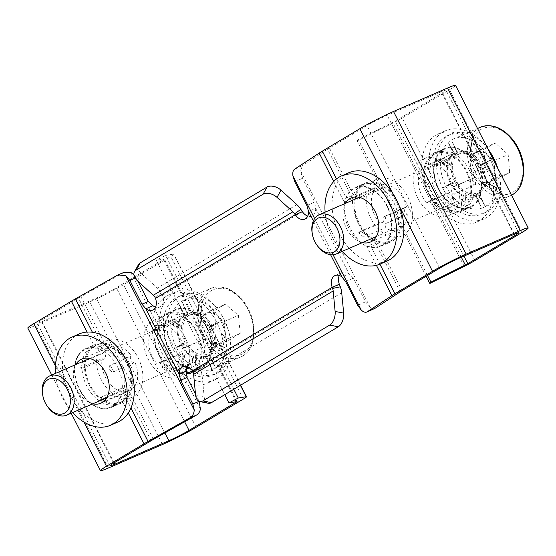 <?xml version="1.0" encoding="UTF-8"?>
<svg xmlns="http://www.w3.org/2000/svg" width="556" height="556" viewBox="0 0 556 556"><rect width="100%" height="100%" fill="white"/><g stroke="black" fill="none" stroke-linecap="round" stroke-linejoin="round"><path stroke-width="0.42" stroke-dasharray="2.78 2.08" d="M179.484 316.663A24.054 16.555 -113.5 0 0 178.448 317.059A24.054 16.555 -113.5 0 0 177.135 317.733A24.054 16.555 -113.5 0 0 175.057 319.311A3.739 2.578 -113.5 0 0 178.629 321.159A3.739 2.578 -113.5 0 0 178.83 321.055A3.739 2.578 -113.5 0 0 179.484 316.663L158.133 325.941A3.739 2.578 -113.5 0 1 157.487 330.333A3.739 2.578 -113.5 0 1 157.285 330.438A3.739 2.578 -113.5 0 1 153.713 328.589A24.054 16.555 -113.5 0 0 157.292 364.048A3.739 2.578 -113.5 0 1 158.286 363.047A3.739 2.578 -113.5 0 1 161.497 364.354A3.739 2.578 -113.5 0 1 162.435 368.475A24.054 16.555 -113.5 0 0 176.28 370.456A24.054 16.555 -113.5 0 0 177.586 369.782A24.054 16.555 -113.5 0 0 184.641 355.194A3.739 2.578 -113.5 0 1 181.84 351.823A3.739 2.578 -113.5 0 1 183.007 348.264A3.739 2.578 -113.5 0 1 183.925 348.125A24.054 16.555 -113.5 0 0 158.133 325.941M205.984 345.922A24.054 16.555 -113.5 0 0 205.275 338.854A3.739 2.578 -113.5 0 0 204.351 338.993A3.739 2.578 -113.5 0 0 203.183 342.552A3.739 2.578 -113.5 0 0 205.984 345.922L184.641 355.194M205.275 338.854L183.925 348.125M178.636 354.777A24.054 16.555 -113.5 0 0 183.779 359.197A3.739 2.578 -113.5 0 0 182.841 355.075A3.739 2.578 -113.5 0 0 179.637 353.776A3.739 2.578 -113.5 0 0 178.636 354.777L157.292 364.048M183.779 359.197L162.435 368.475M206.047 357.418A24.054 16.555 -113.5 0 0 209.897 328.457A24.054 16.555 -113.5 0 0 185.565 313.966A24.054 16.555 -113.5 0 0 184.251 314.64A24.054 16.555 -113.5 0 0 180.408 343.601A24.054 16.555 -113.5 0 0 204.74 358.092A24.054 16.555 -113.5 0 0 206.047 357.418M216.951 378.81A48.115 33.11 -113.5 0 0 224.638 320.881A48.115 33.11 -113.5 0 0 175.981 291.9A48.115 33.11 -113.5 0 0 173.354 293.248A48.115 33.11 -113.5 0 0 165.667 351.177A48.115 33.11 -113.5 0 0 214.324 380.158A48.115 33.11 -113.5 0 0 216.951 378.81M166.237 296.341A48.115 33.11 -113.5 0 0 158.55 354.269A48.115 33.11 -113.5 0 0 207.207 383.251A48.115 33.11 -113.5 0 0 209.834 381.902A48.115 33.11 -113.5 0 0 217.521 323.974A48.115 33.11 -113.5 0 0 168.864 294.993A48.115 33.11 -113.5 0 0 166.237 296.341M202.565 367.641A32.074 22.073 -113.5 0 0 207.694 329.02A32.074 22.073 -113.5 0 0 175.251 309.699A32.074 22.073 -113.5 0 0 173.507 310.602A32.074 22.073 -113.5 0 0 168.378 349.217A32.074 22.073 -113.5 0 0 200.82 368.538A32.074 22.073 -113.5 0 0 202.565 367.641M192.953 371.755A32.074 22.073 -113.5 0 0 197.602 333.086A32.074 22.073 -113.5 0 0 165.292 314.029A32.074 22.073 -113.5 0 0 163.54 314.925A32.074 22.073 -113.5 0 0 157.028 350.28A32.074 22.073 -113.5 0 0 186.1 374.084M192.411 370.845A31.004 21.336 -113.5 0 0 196.97 333.468A31.004 21.336 -113.5 0 0 165.716 315.009A31.004 21.336 -113.5 0 0 164.027 315.877A31.004 21.336 -113.5 0 0 159.072 353.206A31.004 21.336 -113.5 0 0 190.43 371.888M188.004 366.89A31.004 21.336 -113.5 0 0 181.673 331.779A31.004 21.336 -113.5 0 0 154.332 319.957A31.004 21.336 -113.5 0 0 152.643 320.826A31.004 21.336 -113.5 0 0 147.688 358.154A31.004 21.336 -113.5 0 0 179.046 376.836A31.004 21.336 -113.5 0 0 180.742 375.967A31.004 21.336 -113.5 0 0 186.239 370.442M175.057 319.311L153.713 328.589M200.987 314.265L200.209 314.606L200.07 313.827A22.991 15.818 -113.5 0 0 189.547 313.396A22.991 15.818 -113.5 0 0 188.296 314.043L187.58 314.508A22.991 15.818 -113.5 0 0 181.701 325.795L180.922 326.136L181.603 326.893A22.991 15.818 -113.5 0 0 185.072 342.635L184.286 342.976L185.648 343.719A22.991 15.818 -113.5 0 0 196.428 354.7L195.649 355.041L197.345 355.138A22.991 15.818 -113.5 0 0 207.868 355.569A22.991 15.818 -113.5 0 0 209.125 354.923L209.841 354.457A22.991 15.818 -113.5 0 0 215.714 343.17L214.936 343.511L215.811 342.072A22.991 15.818 -113.5 0 0 212.343 326.33L211.565 326.671L211.766 325.246A22.991 15.818 -113.5 0 0 200.987 314.265L202.28 302.784L200.209 314.606M202.28 302.784L200.07 313.827M188.296 314.043L182.382 302.436L187.58 314.508M182.382 302.436L187.448 314.216M181.701 325.795L172.04 320.861L180.922 326.136M172.04 320.861L181.603 326.893M185.072 342.635L177.329 347.271L184.286 342.976M177.329 347.271L185.648 343.719M196.428 354.7L195.135 366.189L195.649 355.041M195.135 366.189L197.345 355.138M209.125 354.923L215.04 366.529L208.34 355.263M215.04 366.529L209.841 354.457M215.714 343.17L225.375 348.105L214.936 343.511M225.375 348.105L215.811 342.072M198.721 304.327L196.518 315.37L198.214 315.467L197.429 315.808L198.721 304.327L198.214 315.467M178.823 303.979L184.022 316.058L185.516 315.252L184.738 315.593L178.823 303.979L185.516 315.252M168.482 322.41L178.045 328.436L178.928 327.004L178.142 327.345L168.482 322.41L178.928 327.004M173.771 348.814L182.09 345.269L182.292 343.844L173.771 348.814L182.292 343.844M191.577 367.731L193.787 356.688L193.655 355.909L192.869 356.25L191.577 367.731L193.655 355.909M211.482 368.079L206.283 356L205.567 356.472L211.482 368.079L206.408 356.299M221.816 349.648L212.253 343.622L212.941 344.379L212.156 344.713L221.816 349.648L212.941 344.379M212.343 326.33L220.093 321.702L211.565 326.671M220.093 321.702L211.766 325.246M216.534 323.245L208.208 326.789L209.57 327.533L208.785 327.873L216.534 323.245L209.57 327.533M196.518 315.37A22.991 15.818 -113.5 0 0 185.989 314.946A22.991 15.818 -113.5 0 0 184.738 315.593M208.208 326.789A22.991 15.818 -113.5 0 0 197.429 315.808M212.253 343.622A22.991 15.818 -113.5 0 0 208.785 327.873M206.283 356A22.991 15.818 -113.5 0 0 212.156 344.713M175.772 298.002A42.77 29.433 -113.5 0 0 168.941 349.495A42.77 29.433 -113.5 0 0 212.19 375.258A42.77 29.433 -113.5 0 0 214.526 374.056A42.77 29.433 -113.5 0 0 221.357 322.563A42.77 29.433 -113.5 0 0 178.108 296.8A42.77 29.433 -113.5 0 0 175.772 298.002M179.331 296.459A42.77 29.433 -113.5 0 0 172.499 347.945A42.77 29.433 -113.5 0 0 215.749 373.708A42.77 29.433 -113.5 0 0 218.084 372.513A42.77 29.433 -113.5 0 0 224.916 321.02A42.77 29.433 -113.5 0 0 181.666 295.257A42.77 29.433 -113.5 0 0 179.331 296.459M193.787 356.688A22.991 15.818 -113.5 0 0 204.309 357.112A22.991 15.818 -113.5 0 0 205.567 356.472M182.09 345.269A22.991 15.818 -113.5 0 0 192.869 356.25M178.045 328.436A22.991 15.818 -113.5 0 0 181.513 344.185M184.022 316.058A22.991 15.818 -113.5 0 0 178.142 327.345M449.06 155.471A24.054 16.555 -113.5 0 0 448.025 155.868A24.054 16.555 -113.5 0 0 446.718 156.542A24.054 16.555 -113.5 0 0 444.633 158.119A3.739 2.578 -113.5 0 0 448.205 159.968A3.739 2.578 -113.5 0 0 448.407 159.864A3.739 2.578 -113.5 0 0 449.06 155.471L427.717 164.75A3.739 2.578 -113.5 0 1 427.064 169.142A3.739 2.578 -113.5 0 1 426.862 169.246A3.739 2.578 -113.5 0 1 423.29 167.398A24.054 16.555 -113.5 0 0 426.869 202.857A3.739 2.578 -113.5 0 1 427.87 201.856A3.739 2.578 -113.5 0 1 431.074 203.162A3.739 2.578 -113.5 0 1 432.012 207.284A24.054 16.555 -113.5 0 0 445.856 209.271A24.054 16.555 -113.5 0 0 447.17 208.597A24.054 16.555 -113.5 0 0 454.217 194.002A3.739 2.578 -113.5 0 1 451.416 190.632A3.739 2.578 -113.5 0 1 452.584 187.073A3.739 2.578 -113.5 0 1 453.508 186.934A24.054 16.555 -113.5 0 0 427.717 164.75M475.568 184.731A24.054 16.555 -113.5 0 0 474.852 177.663A3.739 2.578 -113.5 0 0 473.934 177.802A3.739 2.578 -113.5 0 0 472.76 181.36A3.739 2.578 -113.5 0 0 475.568 184.731L454.217 194.002M474.852 177.663L453.508 186.934M448.219 193.585A24.054 16.555 -113.5 0 0 453.355 198.005A3.739 2.578 -113.5 0 0 452.424 193.891A3.739 2.578 -113.5 0 0 449.213 192.584A3.739 2.578 -113.5 0 0 448.219 193.585L426.869 202.857M453.355 198.005L432.012 207.284M475.63 196.226A24.054 16.555 -113.5 0 0 479.474 167.266A24.054 16.555 -113.5 0 0 455.142 152.775A24.054 16.555 -113.5 0 0 453.828 153.449A24.054 16.555 -113.5 0 0 449.985 182.41A24.054 16.555 -113.5 0 0 474.317 196.9A24.054 16.555 -113.5 0 0 475.63 196.226M488.064 149.175A48.115 33.11 -113.5 0 0 445.558 130.709A48.115 33.11 -113.5 0 0 442.93 132.057A48.115 33.11 -113.5 0 0 435.244 189.985A48.115 33.11 -113.5 0 0 483.901 218.967A48.115 33.11 -113.5 0 0 486.528 217.618A48.115 33.11 -113.5 0 0 497.21 167.127M435.814 135.15A48.115 33.11 -113.5 0 0 428.127 193.078A48.115 33.11 -113.5 0 0 476.784 222.059A48.115 33.11 -113.5 0 0 479.411 220.711A48.115 33.11 -113.5 0 0 487.098 162.783A48.115 33.11 -113.5 0 0 438.441 133.801A48.115 33.11 -113.5 0 0 435.814 135.15M472.148 206.45A32.074 22.073 -113.5 0 0 477.27 167.836A32.074 22.073 -113.5 0 0 444.835 148.508A32.074 22.073 -113.5 0 0 443.083 149.411A32.074 22.073 -113.5 0 0 437.954 188.025A32.074 22.073 -113.5 0 0 470.397 207.346A32.074 22.073 -113.5 0 0 472.148 206.45M433.124 153.734A32.074 22.073 -113.5 0 0 427.995 192.355A32.074 22.073 -113.5 0 0 460.437 211.676A32.074 22.073 -113.5 0 0 462.182 210.78A32.074 22.073 -113.5 0 0 467.311 172.158A32.074 22.073 -113.5 0 0 434.868 152.837A32.074 22.073 -113.5 0 0 433.124 153.734M461.702 209.827A31.004 21.336 -113.5 0 0 466.658 172.499A31.004 21.336 -113.5 0 0 435.299 153.817A31.004 21.336 -113.5 0 0 433.604 154.686A31.004 21.336 -113.5 0 0 428.648 192.022A31.004 21.336 -113.5 0 0 460.007 210.696A31.004 21.336 -113.5 0 0 461.702 209.827M422.219 159.635A31.004 21.336 -113.5 0 0 417.264 196.963A31.004 21.336 -113.5 0 0 448.622 215.645A31.004 21.336 -113.5 0 0 450.318 214.776A31.004 21.336 -113.5 0 0 455.274 177.44A31.004 21.336 -113.5 0 0 423.915 158.766A31.004 21.336 -113.5 0 0 422.219 159.635M444.633 158.119L423.29 167.398M80.731 367.912A24.054 16.555 66.5 0 1 81.454 364.833A24.054 16.555 66.5 0 1 82.587 362.067A3.739 2.578 66.5 0 1 84.088 366.89A3.739 2.578 66.5 0 1 82.948 368.26A3.739 2.578 66.5 0 1 80.731 367.912L102.075 358.641A3.739 2.578 66.5 0 0 104.292 358.988A3.739 2.578 66.5 0 0 105.431 357.619A3.739 2.578 66.5 0 0 103.937 352.796A24.054 16.555 66.5 0 1 110.144 346.729A24.054 16.555 66.5 0 1 131.404 355.979A3.739 2.578 66.5 0 0 131.195 360.497A3.739 2.578 66.5 0 0 134.872 362.533A3.739 2.578 66.5 0 0 135.025 362.456A24.054 16.555 66.5 0 1 136.665 382.035A24.054 16.555 66.5 0 1 129.319 390.861A24.054 16.555 66.5 0 1 125.712 391.778A3.739 2.578 66.5 0 0 121.521 388.303A3.739 2.578 66.5 0 0 120.235 391.139A24.054 16.555 66.5 0 1 102.075 358.641M99.948 400.709A24.054 16.555 66.5 0 1 98.892 400.417A3.739 2.578 66.5 0 1 100.177 397.575A3.739 2.578 66.5 0 1 103.569 399.138M98.892 400.417L120.235 391.139M104.368 401.05L125.712 391.778M110.06 365.25A24.054 16.555 66.5 0 1 113.681 371.728A3.739 2.578 66.5 0 1 113.528 371.804A3.739 2.578 66.5 0 1 109.852 369.775A3.739 2.578 66.5 0 1 110.06 365.25L131.404 355.979M113.681 371.728L135.025 362.456M92.838 403.795A24.054 16.555 66.5 0 1 74.344 367.919A24.054 16.555 66.5 0 1 75.79 364.569M72.586 412.594A48.115 33.11 66.5 0 1 55.544 373.368M117.559 422.199A48.115 33.11 66.5 0 1 75.977 404.997A48.115 33.11 66.5 0 1 64.524 351.594A48.115 33.11 66.5 0 1 79.216 333.941M120.958 395.726A32.074 22.073 66.5 0 1 111.165 407.492A32.074 22.073 66.5 0 1 83.449 396.025A32.074 22.073 66.5 0 1 75.811 360.42A32.074 22.073 66.5 0 1 85.603 348.654A32.074 22.073 66.5 0 1 113.327 360.121A32.074 22.073 66.5 0 1 120.958 395.726M85.77 356.09A32.074 22.073 66.5 0 1 95.562 344.324A32.074 22.073 66.5 0 1 123.286 355.791A32.074 22.073 66.5 0 1 130.924 391.396A32.074 22.073 66.5 0 1 121.132 403.163A32.074 22.073 66.5 0 1 93.408 391.695A32.074 22.073 66.5 0 1 85.77 356.09M130.167 390.805A31.004 21.336 66.5 0 1 120.701 402.183A31.004 21.336 66.5 0 1 93.908 391.097A31.004 21.336 66.5 0 1 86.527 356.681A31.004 21.336 66.5 0 1 95.993 345.304A31.004 21.336 66.5 0 1 122.786 356.389A31.004 21.336 66.5 0 1 130.167 390.805M97.912 351.733A31.004 21.336 66.5 0 1 107.377 340.355A31.004 21.336 66.5 0 1 134.17 351.441A31.004 21.336 66.5 0 1 141.551 385.864A31.004 21.336 66.5 0 1 132.085 397.234A31.004 21.336 66.5 0 1 105.292 386.149A31.004 21.336 66.5 0 1 97.912 351.733M82.587 362.067L103.937 352.796M385.141 216.353A24.054 16.555 66.5 0 1 385.746 219.933A24.054 16.555 66.5 0 1 385.92 223.436A3.739 2.578 66.5 0 1 382.98 219.453A3.739 2.578 66.5 0 1 384.259 216.499A3.739 2.578 66.5 0 1 385.141 216.353L406.492 207.075A3.739 2.578 66.5 0 0 405.602 207.221A3.739 2.578 66.5 0 0 404.323 210.182A3.739 2.578 66.5 0 0 407.263 214.157A24.054 16.555 66.5 0 1 398.895 229.67A24.054 16.555 66.5 0 1 385.245 227.807A3.739 2.578 66.5 0 0 384.293 223.707A3.739 2.578 66.5 0 0 381.096 222.421A3.739 2.578 66.5 0 0 380.082 223.449A24.054 16.555 66.5 0 1 371.526 204.559A24.054 16.555 66.5 0 1 376.19 187.928A3.739 2.578 66.5 0 0 379.741 189.742A3.739 2.578 66.5 0 0 380.582 185.211A24.054 16.555 66.5 0 1 406.492 207.075M355.089 196.977A24.054 16.555 66.5 0 1 358.377 194.815A24.054 16.555 66.5 0 1 359.232 194.482A3.739 2.578 66.5 0 1 358.398 199.02A3.739 2.578 66.5 0 1 356.194 198.68M359.232 194.482L380.582 185.211M354.846 197.206L376.19 187.928M363.902 237.085A24.054 16.555 66.5 0 1 358.738 232.721A3.739 2.578 66.5 0 1 359.746 231.692A3.739 2.578 66.5 0 1 362.943 232.978A3.739 2.578 66.5 0 1 363.902 237.085L385.245 227.807M358.738 232.721L380.082 223.449M362.415 242.604A24.054 16.555 66.5 0 1 343.066 216.923A24.054 16.555 66.5 0 1 345.373 203.378M342.162 251.402A48.115 33.11 66.5 0 1 325.288 213.872A48.115 33.11 66.5 0 1 325.121 212.177M387.136 261.007A48.115 33.11 66.5 0 1 332.398 210.78A48.115 33.11 66.5 0 1 348.793 172.749M344.254 212.816A32.074 22.073 66.5 0 1 355.18 187.462A32.074 22.073 66.5 0 1 391.674 220.947A32.074 22.073 66.5 0 1 380.749 246.301A32.074 22.073 66.5 0 1 344.254 212.816M401.634 216.618A32.074 22.073 66.5 0 1 390.708 241.971A32.074 22.073 66.5 0 1 354.214 208.486A32.074 22.073 66.5 0 1 365.146 183.132A32.074 22.073 66.5 0 1 401.634 216.618M355.006 208.618A31.004 21.336 66.5 0 1 365.57 184.112A31.004 21.336 66.5 0 1 400.848 216.486A31.004 21.336 66.5 0 1 390.284 240.991A31.004 21.336 66.5 0 1 355.006 208.618M412.232 211.537A31.004 21.336 66.5 0 1 401.668 236.043A31.004 21.336 66.5 0 1 366.39 203.677A31.004 21.336 66.5 0 1 376.954 179.164A31.004 21.336 66.5 0 1 412.232 211.537M385.92 223.436L407.263 214.157M470.564 153.074L469.785 153.414L469.653 152.636A22.991 15.818 -113.5 0 0 459.124 152.212A22.991 15.818 -113.5 0 0 457.873 152.851L457.157 153.317A22.991 15.818 -113.5 0 0 451.277 164.604L450.499 164.944L451.18 165.702A22.991 15.818 -113.5 0 0 454.648 181.444L453.87 181.784L455.225 182.528A22.991 15.818 -113.5 0 0 466.004 193.509L465.226 193.849L466.922 193.947A22.991 15.818 -113.5 0 0 477.444 194.378A22.991 15.818 -113.5 0 0 478.702 193.731L479.418 193.266A22.991 15.818 -113.5 0 0 485.291 181.979L484.512 182.319L485.395 180.888A22.991 15.818 -113.5 0 0 481.927 165.139L481.142 165.479L481.35 164.055A22.991 15.818 -113.5 0 0 470.564 153.074L471.856 141.592L469.785 153.414M471.856 141.592L469.653 152.636M457.873 152.851L451.958 141.245L457.157 153.317M451.958 141.245L457.032 153.025M451.277 164.604L441.624 159.669L450.499 164.944M441.624 159.669L451.18 165.702M454.648 181.444L446.906 186.079L453.87 181.784M446.906 186.079L455.225 182.528M466.004 193.509L464.712 204.997L465.226 193.849M464.712 204.997L466.922 193.947M478.702 193.731L484.617 205.338L477.917 194.072M484.617 205.338L479.418 193.266M485.291 181.979L494.951 186.913L484.512 182.319M494.951 186.913L485.395 180.888M468.305 143.135L466.095 154.186L467.791 154.276L467.005 154.617L468.305 143.135L467.791 154.276M448.4 142.788L453.599 154.867L455.093 154.061L454.315 154.401L448.4 142.788L455.093 154.061M438.065 161.219L447.622 167.245L448.504 165.813L447.719 166.154L438.065 161.219L448.504 165.813M443.347 187.622L451.667 184.078L451.875 182.653L443.347 187.622L451.875 182.653M461.153 206.54L463.363 195.497L463.231 194.718L462.453 195.059L461.153 206.54L463.231 194.718M481.058 206.888L475.86 194.815L475.144 195.281L481.058 206.888L475.985 195.107M491.393 188.456L481.837 182.431L482.518 183.188L481.739 183.529L491.393 188.456L482.518 183.188M481.927 165.139L489.669 160.51L481.142 165.479M489.669 160.51L481.35 164.055M486.111 162.053L477.792 165.598L479.147 166.341L478.368 166.682L486.111 162.053L479.147 166.341M466.095 154.186A22.991 15.818 -113.5 0 0 455.566 153.755A22.991 15.818 -113.5 0 0 454.315 154.401M477.792 165.598A22.991 15.818 -113.5 0 0 467.005 154.617M481.837 182.431A22.991 15.818 -113.5 0 0 478.368 166.682M475.86 194.815A22.991 15.818 -113.5 0 0 481.739 183.529M445.356 136.811A42.77 29.433 -113.5 0 0 438.517 188.303A42.77 29.433 -113.5 0 0 481.774 214.067A42.77 29.433 -113.5 0 0 484.102 212.865A42.77 29.433 -113.5 0 0 490.941 161.372A42.77 29.433 -113.5 0 0 447.684 135.615A42.77 29.433 -113.5 0 0 445.356 136.811M488.057 149.154A42.77 29.433 -113.5 0 0 451.243 134.065A42.77 29.433 -113.5 0 0 448.907 135.268A42.77 29.433 -113.5 0 0 442.076 186.753A42.77 29.433 -113.5 0 0 485.332 212.517A42.77 29.433 -113.5 0 0 487.661 211.322A42.77 29.433 -113.5 0 0 497.676 168.037M463.363 195.497A22.991 15.818 -113.5 0 0 473.893 195.92A22.991 15.818 -113.5 0 0 475.144 195.281M451.667 184.078A22.991 15.818 -113.5 0 0 462.453 195.059M447.622 167.245A22.991 15.818 -113.5 0 0 451.09 182.993M453.599 154.867A22.991 15.818 -113.5 0 0 447.719 166.154M137.457 280.822L141.467 273.628A10.689 6.818 29.1 0 1 138.472 264.628M208.347 403.288A10.689 6.172 101.5 0 1 204.128 396.602L195.573 394.864M133.906 274.553L137.999 281.308M117.219 275.269L124.419 272.211M195.504 394.169L199.173 401.369M375.091 308.288C373.778 309.087 372.179 308.844 370.303 307.558L365.514 301.852L353.407 278.09L349.008 273.802L341.891 276.895M339.278 275.477A10.689 7.36 66.5 0 1 342.197 272.454A10.689 7.36 66.5 0 1 349.008 273.802L315.669 208.375L314.654 202.03L302.54 178.267L300.594 170.748L302.429 165.681L294.59 169.205M141.467 273.628L157.306 288.064A18.57 13.42 -120.9 0 1 161.323 292.803L162.595 295.25L155.478 298.343M161.323 292.803L154.999 297.265M187.045 366.501A10.689 7.36 66.5 0 1 189.964 363.478A10.689 7.36 66.5 0 1 199.569 367.815L200.785 370.247A18.57 13.42 -120.9 0 1 202.182 376.127L204.128 396.602M200.785 370.247L193.029 371.901M339.334 284.241L199.569 367.815L192.452 370.908M304.848 219.106L311.965 216.013A10.689 7.36 66.5 0 0 315.669 208.375L308.552 211.468M311.965 216.013A10.689 7.36 66.5 0 1 307.767 216.082M302.36 211.683L162.595 295.25A10.689 7.36 66.5 0 1 159.732 307.037A10.689 7.36 66.5 0 1 155.534 307.114M199.632 331.022A31.539 21.705 -113.5 0 0 168.35 313.285A31.539 21.705 -113.5 0 0 162.206 353.401A31.539 21.705 -113.5 0 0 193.488 371.144A31.539 21.705 -113.5 0 0 199.632 331.022M206.749 327.929A31.539 21.705 -113.5 0 0 175.467 310.192A31.539 21.705 -113.5 0 0 169.323 350.308A31.539 21.705 -113.5 0 0 200.605 368.051A31.539 21.705 -113.5 0 0 206.749 327.929M153.553 439.316L128.526 390.194L127.206 393.738A31.539 21.705 66.5 0 1 118.067 403.906A31.539 21.705 66.5 0 1 86.792 386.17A31.539 21.705 66.5 0 1 92.935 346.047A31.539 21.705 66.5 0 1 102.415 345.088L105.925 345.832C114.751 348.223 121.562 353.894 126.365 362.853C130.799 372.027 131.522 381.138 128.526 390.194L123.022 392.355L120.089 396.831A31.539 21.705 66.5 0 1 110.957 406.999A31.539 21.705 66.5 0 1 79.675 389.256A31.539 21.705 66.5 0 1 85.819 349.14A31.539 21.705 66.5 0 1 95.305 348.174L100.421 347.993C109.24 350.377 116.058 356.055 120.861 365.014C125.295 374.181 126.01 383.292 123.022 392.355L130.98 407.965M151.142 440.713L127.206 393.738L120.089 396.831L128.304 412.941M123.606 272.607L80.898 296.709L105.925 345.832L100.421 347.993L92.407 332.266M80.898 296.709A16.041 1.036 153 0 0 78.479 298.106L102.415 345.088L95.305 348.174L87.09 332.064M402.099 290.656L378.163 243.681L375.203 242.694C368.809 239.254 363.249 233.034 358.523 224.04C354.012 214.908 352.038 206.339 352.601 198.339L353.373 195.031A31.539 21.705 66.5 0 1 362.512 184.856A31.539 21.705 66.5 0 1 394.989 205.136A31.539 21.705 66.5 0 1 387.65 242.715A31.539 21.705 66.5 0 1 378.163 243.681L371.047 246.774L366.842 246.565C360.448 243.118 354.888 236.898 350.162 227.904C345.651 218.772 343.677 210.203 344.24 202.203L346.256 198.124A31.539 21.705 66.5 0 1 355.395 187.949A31.539 21.705 66.5 0 1 387.873 208.229A31.539 21.705 66.5 0 1 380.533 245.808A31.539 21.705 66.5 0 1 371.047 246.774L379.901 264.149M400.23 291.817L375.203 242.694L366.842 246.565L376.405 265.323M427.529 275.449L358.272 139.528L395.128 121.104L442.395 92.838A16.041 1.036 153 0 0 446.016 90.197A16.041 1.036 153 0 0 441.235 91.789L387.164 115.28A16.041 1.036 153 0 0 366.974 125.607L329.437 148.056L353.373 195.031L346.256 198.124L336.498 178.962M329.437 148.056A16.041 1.036 153 0 0 327.574 149.216L352.601 198.339L344.24 202.203L333.711 181.541M469.208 169.83A31.539 21.705 -113.5 0 0 437.933 152.094A31.539 21.705 -113.5 0 0 431.79 192.209A31.539 21.705 -113.5 0 0 463.065 209.953A31.539 21.705 -113.5 0 0 469.208 169.83M476.325 166.744A31.539 21.705 -113.5 0 0 445.043 149.001A31.539 21.705 -113.5 0 0 438.899 189.116A31.539 21.705 -113.5 0 0 470.181 206.86A31.539 21.705 -113.5 0 0 476.325 166.744M358.272 139.528L357.16 140.863L391.549 123.766A13.9 0.897 153 0 0 402.245 118.011L449.512 89.752A26.73 1.724 153 0 0 455.538 85.346M233.805 389.263L165.598 255.406L156.319 260.284L224.784 394.656M27.8 328.054A26.73 1.724 153 0 0 35.758 325.399L89.836 301.908A26.73 1.724 153 0 0 123.481 284.693L170.748 256.434A13.9 0.897 153 0 0 173.882 254.141A13.9 0.897 153 0 0 173.555 254.106L165.598 255.406M426.153 276.276L357.16 140.863M78.479 298.106L40.942 320.555A16.041 1.036 153 0 0 37.328 323.196A16.041 1.036 153 0 0 42.103 321.604L96.174 298.113A16.041 1.036 153 0 0 116.364 287.786L163.631 259.527L164.277 258.992L156.319 260.284M327.574 149.216L302.429 165.681M189.019 315.467A21.385 14.713 66.5 0 1 190.187 314.87A21.385 14.713 66.5 0 1 211.815 327.755A21.385 14.713 66.5 0 1 208.396 353.498A21.385 14.713 66.5 0 1 207.228 354.096A21.385 14.713 66.5 0 1 185.607 341.217A21.385 14.713 66.5 0 1 189.019 315.467M214.755 346.263L208.222 340.64A16.416 11.301 66.5 0 0 220.378 342.899L226 339.535L224.186 321.576L211.127 310.338L205.498 313.702A16.416 11.301 66.5 0 0 200.785 326.045L201.689 335.025L208.222 340.64A16.416 11.301 66.5 0 1 200.785 326.045L199.875 317.066L205.498 313.702A16.416 11.301 66.5 0 1 217.653 315.961A16.416 11.301 66.5 0 1 225.09 330.556A16.416 11.301 66.5 0 1 220.378 342.899L214.755 346.263L228.982 340.077L240.227 333.357L238.413 315.391L225.354 304.16L214.109 310.88L215.923 328.846L228.982 340.077M226 339.535L240.227 333.357M224.186 321.576L238.413 315.391M201.689 335.025L215.923 328.846M199.875 317.066L214.109 310.88M211.127 310.338L225.354 304.16M181.756 301.206A37.426 25.757 66.5 0 1 183.793 300.164A37.426 25.757 66.5 0 1 221.642 322.702A37.426 25.757 66.5 0 1 215.665 367.759A37.426 25.757 66.5 0 1 213.622 368.809A37.426 25.757 66.5 0 1 175.772 346.263A37.426 25.757 66.5 0 1 181.756 301.206M48.08 407.312A21.385 14.713 66.5 0 1 42.687 394.885M458.596 154.276A21.385 14.713 66.5 0 1 459.763 153.678A21.385 14.713 66.5 0 1 481.392 166.564A21.385 14.713 66.5 0 1 477.972 192.306A21.385 14.713 66.5 0 1 476.805 192.904A21.385 14.713 66.5 0 1 455.183 180.026A21.385 14.713 66.5 0 1 458.596 154.276M483.998 185.002L477.534 179.22A16.416 11.301 66.5 0 0 489.725 181.84L495.445 178.678L493.964 160.788L481.037 149.216L475.31 152.379A16.416 11.301 66.5 0 0 470.327 164.486L471.071 173.437L477.534 179.22A16.416 11.301 66.5 0 1 470.327 164.486L469.591 155.541L475.31 152.379A16.416 11.301 66.5 0 1 487.501 154.999A16.416 11.301 66.5 0 1 494.701 169.733A16.416 11.301 66.5 0 1 489.725 181.84L483.998 185.002L498.232 178.823L509.678 172.499L508.191 154.603L495.264 143.031L483.817 149.356L485.298 167.252L498.232 178.823M495.445 178.678L509.678 172.499M493.964 160.788L508.191 154.603M471.071 173.437L485.298 167.252M469.591 155.541L483.817 149.356M481.037 149.216L495.264 143.031M451.861 139.716A37.426 25.757 66.5 0 1 453.376 138.972A37.426 25.757 66.5 0 1 491.407 161.914A37.426 25.757 66.5 0 1 484.714 206.874A37.426 25.757 66.5 0 1 483.199 207.617A37.426 25.757 66.5 0 1 445.168 184.668A37.426 25.757 66.5 0 1 451.861 139.716M317.664 246.12A21.385 14.713 66.5 0 1 312.263 233.694M136.178 277.743L135.198 278.146M365.514 301.852L357.723 305.355M294.75 181.77L302.54 178.267M296.855 204.622L157.306 288.064M341.725 292.685L202.182 376.127M306.863 205.532L314.654 202.03M345.617 281.593L353.407 278.09M240.407 385.315L173.555 254.106M243.403 399.041L170.748 256.434M196.143 427.3L123.481 284.693M162.491 444.508L89.836 301.908M108.42 468.006L35.758 325.399M83.984 422.08L55.426 366.029M399.43 206.359L392.953 193.641M522.167 232.352L449.512 89.752M474.907 260.618L402.245 118.011M464.204 266.366L391.549 123.766M461.341 257.226L392.661 122.431M463.919 256.107L395.128 121.104M514.404 234.173L442.395 92.838M513.897 234.396L441.235 91.789M459.826 257.887L387.164 115.28M439.636 268.214L366.974 125.607M113.605 463.162L40.942 320.555M114.084 462.877L42.103 321.604M164.868 432.929L96.174 298.113M184.634 421.775L116.364 287.786M236.085 401.731L163.631 259.527M236.939 401.592L164.277 258.992M333.079 254.773L314.64 218.591M370.303 307.558L300.594 170.748M200.417 409.14L130.709 272.329M186.253 371.116L152.921 305.689M330.598 254.724L313.355 220.885M208.792 289.461A37.426 25.757 -113.5 0 0 202.815 334.517A37.426 25.757 -113.5 0 0 240.658 357.063A37.426 25.757 -113.5 0 0 242.701 356.014A37.426 25.757 -113.5 0 0 248.678 310.957A37.426 25.757 -113.5 0 0 210.835 288.411A37.426 25.757 -113.5 0 0 208.792 289.461M243.153 353.491A35.285 24.283 66.5 0 1 206.234 334.636A35.285 24.283 66.5 0 1 211.183 290.746A35.285 24.283 66.5 0 1 248.101 309.602A35.285 24.283 66.5 0 1 243.153 353.491M480.412 127.22A37.426 25.757 -113.5 0 0 478.897 127.963A37.426 25.757 -113.5 0 0 472.204 172.923A37.426 25.757 -113.5 0 0 510.234 195.872A37.426 25.757 -113.5 0 0 511.534 195.239M512.236 192.584A35.285 24.283 66.5 0 1 475.443 172.701A35.285 24.283 66.5 0 1 481.26 129.27A35.285 24.283 66.5 0 1 518.053 149.161A35.285 24.283 66.5 0 1 512.236 192.584M204.351 338.993L183.007 348.264M179.637 353.776L158.286 363.047M185.565 313.966L178.448 317.059M214.324 380.158L207.207 383.251M200.82 368.538L190.854 372.867M186.079 373.778L179.046 376.836M165.716 315.009L154.332 319.957M175.251 309.699L165.292 314.029M175.981 291.9L168.864 294.993M204.74 358.092L176.28 370.456M178.629 321.159L157.285 330.438M185.989 314.946L189.547 313.396M212.19 375.258L215.749 373.708M178.108 296.8L181.666 295.257M204.309 357.112L207.868 355.569M473.934 177.802L452.584 187.073M449.213 192.584L427.87 201.856M455.142 152.775L448.025 155.868M483.901 218.967L476.784 222.059M470.397 207.346L460.437 211.676M460.007 210.696L448.622 215.645M435.299 153.817L423.915 158.766M444.835 148.508L434.868 152.837M445.558 130.709L438.441 133.801M474.317 196.9L445.856 209.271M448.205 159.968L426.862 169.246M82.948 368.26L104.292 358.988M100.177 397.575L121.521 388.303M113.528 371.804L134.872 362.533M100.858 403.225L129.319 390.861M85.603 348.654L95.562 344.324M95.993 345.304L107.377 340.355M120.701 402.183L132.085 397.234M111.165 407.492L121.132 403.163M81.683 359.1L110.144 346.729M384.259 216.499L405.602 207.221M358.398 199.02L379.741 189.742M359.746 231.692L381.096 222.421M351.26 197.908L358.377 194.815M380.749 246.301L390.708 241.971M390.284 240.991L401.668 236.043M365.57 184.112L376.954 179.164M355.18 187.462L365.146 183.132M370.435 242.034L398.895 229.67M455.566 153.755L459.124 152.212M481.774 214.067L485.332 212.517M447.684 135.615L451.243 134.065M473.893 195.92L477.444 194.378M152.615 310.13L159.732 307.037M175.467 310.192L168.35 313.285M110.957 406.999L118.067 403.906M380.533 245.808L387.65 242.715M355.395 187.949L362.512 184.856M445.043 149.001L437.933 152.094M240.644 385.169L173.882 254.141M71.189 413.205L51.736 375.022M518.672 232.804L446.016 90.197M109.984 465.803L37.328 323.196M237.016 401.599L164.354 258.999M335.08 275.547L342.197 272.454M182.848 366.571L189.964 363.478M470.181 206.86L463.065 209.953M85.819 349.14L92.935 346.047M200.605 368.051L193.488 371.144M190.187 314.87L89.704 358.523M183.793 300.164L210.835 288.411C222.059 284.408 232.901 288.606 243.361 301.018C248.789 308.1 252.222 316.044 253.668 324.843L254.043 335.65L252.202 344.018C250.2 349.397 247.072 353.373 242.826 355.944L213.622 368.809M207.228 354.096L106.752 397.755M459.763 153.678L359.287 197.338M511.847 195.08L483.199 207.617M453.376 138.972L477.521 128.478M476.805 192.904L376.329 236.564"/><path stroke-width="0.83" d="M186.1 374.084A32.074 22.073 -113.5 0 0 190.854 372.867A32.074 22.073 -113.5 0 0 192.605 371.971A32.074 22.073 -113.5 0 0 192.953 371.755M186.079 373.778L190.43 371.888A31.004 21.336 -113.5 0 0 192.126 371.019A31.004 21.336 -113.5 0 0 192.411 370.845M186.239 370.442A31.004 21.336 -113.5 0 0 188.004 366.89M497.21 167.127A48.115 33.11 -113.5 0 0 488.064 149.175M104.146 401.064A24.054 16.555 66.5 0 1 99.948 400.709M103.569 399.138A3.739 2.578 66.5 0 1 104.333 400.897M75.79 364.569A24.054 16.555 66.5 0 1 81.683 359.1A24.054 16.555 66.5 0 1 102.478 367.697A24.054 16.555 66.5 0 1 108.205 394.399A24.054 16.555 66.5 0 1 100.858 403.225A24.054 16.555 66.5 0 1 92.838 403.795M55.544 373.368A48.115 33.11 66.5 0 1 57.407 354.679A48.115 33.11 66.5 0 1 72.099 337.033A48.115 33.11 66.5 0 1 113.681 354.235A48.115 33.11 66.5 0 1 125.135 407.645A48.115 33.11 66.5 0 1 110.442 425.291A48.115 33.11 66.5 0 1 72.586 412.594M72.099 337.033L79.216 333.941A48.115 33.11 66.5 0 1 120.798 351.142A48.115 33.11 66.5 0 1 132.245 404.553A48.115 33.11 66.5 0 1 117.559 422.199L110.442 425.291M356.194 198.68A3.739 2.578 66.5 0 1 354.846 197.206A24.054 16.555 66.5 0 1 355.089 196.977M345.373 203.378A24.054 16.555 66.5 0 1 351.26 197.908A24.054 16.555 66.5 0 1 378.629 223.019A24.054 16.555 66.5 0 1 370.435 242.034A24.054 16.555 66.5 0 1 362.415 242.604M325.121 212.177A48.115 33.11 66.5 0 1 341.676 175.842A48.115 33.11 66.5 0 1 396.414 226.07A48.115 33.11 66.5 0 1 380.019 264.1A48.115 33.11 66.5 0 1 342.162 251.402M341.676 175.842L348.793 172.749A48.115 33.11 66.5 0 1 403.531 222.977A48.115 33.11 66.5 0 1 387.136 261.007L380.019 264.1M497.676 168.037A42.77 29.433 -113.5 0 0 488.057 149.154M134.462 271.821L138.472 264.628A10.689 6.818 29.1 0 1 140.195 262.891L136.185 270.084A10.689 6.818 -150.9 0 0 134.462 271.821A10.689 6.818 -150.9 0 0 137.457 280.822L153.296 295.257A7.874 5.692 -120.9 0 1 154.999 297.265L155.478 298.343A10.689 7.36 66.5 0 1 152.615 310.13A10.689 7.36 66.5 0 1 145.804 308.782L152.921 305.689L148.292 301.505L137.999 281.308M211.405 402.655A10.689 6.172 101.5 0 1 208.347 403.288L199.792 401.55A10.689 6.172 -78.5 0 0 202.85 400.918L211.405 402.655L338.263 326.796L329.708 325.065A10.689 6.172 -78.5 0 0 335.115 311.423L333.169 290.955A7.874 5.692 59.1 0 0 332.578 288.46L332.217 287.334L339.334 284.241A10.689 7.36 66.5 0 1 339.278 275.477M135.198 278.146L129.833 280.377L141.94 304.146L145.804 308.782L179.143 374.209L180.693 380.2L187.038 377.566L186.253 371.116L179.143 374.209A10.689 7.36 66.5 0 1 182.848 366.571A10.689 7.36 66.5 0 1 192.452 370.908L193.029 371.901A7.874 5.692 -120.9 0 1 193.62 374.397L195.573 394.864A10.689 6.172 -78.5 0 0 199.792 401.55M335.115 311.423L343.671 313.16A10.689 6.172 101.5 0 1 338.263 326.796M263.044 194.232L267.054 187.038A10.689 6.818 29.1 0 1 281.016 190.187L277.006 197.38A10.689 6.818 -150.9 0 0 263.044 194.232L136.185 270.084M129.833 280.377L125.878 275.818L118.032 274.873L75.387 298.871A26.73 1.724 153 0 0 71.37 301.199L33.833 323.648A26.73 1.724 153 0 0 27.8 328.054L51.736 375.022M118.032 274.873L124.419 272.211L130.709 272.329L133.906 274.553M199.152 401.328L200.417 409.14C199.826 411.906 198.443 413.928 196.268 415.214L189.881 417.869C192.571 416.222 194.023 413.588 194.239 409.974L192.807 403.969L199.117 401.342M192.452 370.908L332.217 287.334A10.689 7.36 66.5 0 1 335.08 275.547A10.689 7.36 66.5 0 1 341.891 276.895L345.617 281.593L357.723 305.355L361.268 310.102C363.589 312.201 365.584 312.771 367.252 311.812L375.091 308.288L366.863 312.027L391.869 295.681L376.405 265.323M427.529 275.449L430.935 282.135L429.816 283.47L464.204 266.366A13.9 0.897 153 0 0 474.907 260.618L522.167 232.352A26.73 1.724 153 0 0 528.2 227.946L455.538 85.346A26.73 1.724 153 0 0 447.58 87.994L393.509 111.492A26.73 1.724 153 0 0 359.857 128.7L322.32 151.142A26.73 1.724 153 0 0 319.214 153.081L294.59 169.205C293.026 170.365 292.463 172.61 292.908 175.939L294.75 181.77L306.863 205.532L308.552 211.468A10.689 7.36 66.5 0 1 304.848 219.106A10.689 7.36 66.5 0 1 295.243 214.769L294.548 213.824A7.874 5.692 59.1 0 0 292.845 211.815L277.006 197.38M267.054 187.038L140.195 262.891M155.478 298.343L295.243 214.769L302.36 211.683L300.865 209.362A18.57 13.42 59.1 0 0 296.855 204.622L281.016 190.187M300.865 209.362L294.548 213.824M343.671 313.16L341.725 292.685A18.57 13.42 59.1 0 0 340.335 286.813L339.334 284.241M329.708 325.065L202.85 400.918M340.335 286.813L332.578 288.46M307.767 216.082A10.689 7.36 66.5 0 1 302.36 211.683M180.693 380.2L192.807 403.969M187.038 377.566L195.504 394.169M155.534 307.114A10.689 7.36 66.5 0 1 152.921 305.689M196.268 415.214L153.553 439.316A16.041 1.036 153 0 0 151.142 440.713L113.605 463.162A16.041 1.036 153 0 0 109.984 465.803A16.041 1.036 153 0 0 114.765 464.211L168.836 440.72A16.041 1.036 153 0 0 189.026 430.393L237.016 401.599L228.982 402.892L224.784 394.656M189.881 417.869L148.049 441.471A26.73 1.724 153 0 0 144.025 443.806L106.488 466.248A26.73 1.724 153 0 0 100.462 470.654A26.73 1.724 153 0 0 108.42 468.006L162.491 444.508A26.73 1.724 153 0 0 196.143 427.3L243.403 399.041A13.9 0.897 153 0 0 246.537 396.748A13.9 0.897 153 0 0 246.218 396.713L238.26 398.013L228.982 402.892M238.26 398.013L233.805 389.263M528.2 227.946A26.73 1.724 153 0 0 520.242 230.601L466.164 254.092A26.73 1.724 153 0 0 432.519 271.307L394.982 293.749A26.73 1.724 153 0 0 391.869 295.681M429.816 283.47L426.153 276.276M430.935 282.135L467.791 263.704L515.058 235.445A16.041 1.036 153 0 0 518.672 232.804A16.041 1.036 153 0 0 513.897 234.396L459.826 257.887A16.041 1.036 153 0 0 439.636 268.214L402.099 290.656A16.041 1.036 153 0 0 400.23 291.817L375.091 308.288M186.253 371.116A10.689 7.36 66.5 0 1 187.045 366.501M64.885 412.948A18.709 12.878 -113.5 0 0 67.505 389.673A18.709 12.878 -113.5 0 0 47.927 379.672A18.709 12.878 -113.5 0 0 42.847 395.74A18.709 12.878 -113.5 0 0 47.566 406.61A18.709 12.878 -113.5 0 0 64.885 412.948M42.847 395.74L42.687 394.885A21.385 14.713 66.5 0 1 48.497 376.523A21.385 14.713 66.5 0 1 49.665 375.925A21.385 14.713 66.5 0 1 71.293 388.804A21.385 14.713 66.5 0 1 67.874 414.547A21.385 14.713 66.5 0 1 66.706 415.151A21.385 14.713 66.5 0 1 48.08 407.312L47.566 406.61M334.462 251.757A18.709 12.878 -113.5 0 0 337.089 228.481A18.709 12.878 -113.5 0 0 317.511 218.48A18.709 12.878 -113.5 0 0 312.423 234.549A18.709 12.878 -113.5 0 0 317.142 245.418A18.709 12.878 -113.5 0 0 334.462 251.757M312.423 234.549L312.263 233.694A21.385 14.713 66.5 0 1 318.074 215.332A21.385 14.713 66.5 0 1 319.241 214.734A21.385 14.713 66.5 0 1 340.87 227.612A21.385 14.713 66.5 0 1 337.45 253.362A21.385 14.713 66.5 0 1 336.283 253.96A21.385 14.713 66.5 0 1 317.664 246.12L317.142 245.418M292.845 211.815L153.296 295.257M333.169 290.955L193.62 374.397M141.94 304.146L148.292 301.505M246.218 396.713L240.407 385.315M106.488 466.248L83.984 422.08M55.426 366.029L33.833 323.648M466.164 254.092L393.509 111.492M432.519 271.307L399.43 206.359M392.953 193.641L359.857 128.7M520.242 230.601L447.58 87.994M465.323 265.031L461.341 257.226M467.791 263.704L463.919 256.107M515.058 235.445L514.404 234.173M114.765 464.211L114.084 462.877M168.836 440.72L164.868 432.929M189.026 430.393L184.634 421.775M236.293 402.127L236.085 401.731M361.268 310.102L333.079 254.773M314.64 218.591L292.908 175.939M333.711 181.541L319.214 153.081M394.982 293.749L379.901 264.149M336.498 178.962L322.32 151.142M87.09 332.064L71.37 301.199M144.025 443.806L128.304 412.941M148.049 441.471L130.98 407.965M92.407 332.266L75.387 298.871M194.239 409.974L125.878 275.818M341.891 276.895L330.598 254.724M313.355 220.885L308.552 211.468M511.534 195.239A37.426 25.757 -113.5 0 0 511.749 195.128A37.426 25.757 -113.5 0 0 518.442 150.169A37.426 25.757 -113.5 0 0 480.412 127.22C491.636 123.217 502.485 127.414 512.945 139.827C518.366 146.909 521.806 154.853 523.245 163.652L523.62 174.459L521.778 182.827C519.679 188.456 516.364 192.536 511.847 195.08L511.534 195.246M246.537 396.748L240.644 385.169M100.462 470.654L71.189 413.205M89.704 358.523L49.665 375.925M106.752 397.755L66.706 415.151M359.287 197.338L319.241 214.734M477.521 128.478L480.412 127.22M376.329 236.564L336.283 253.96"/></g></svg>
